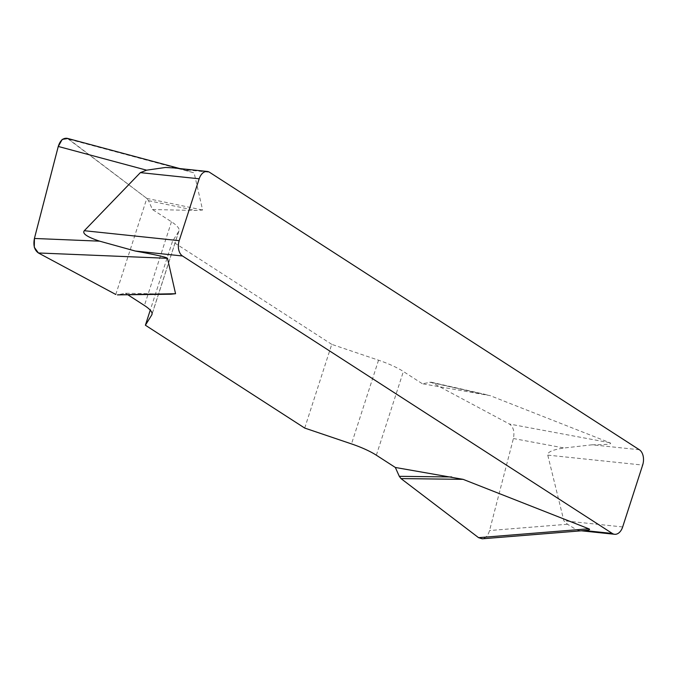 <?xml version="1.0" encoding="UTF-8"?>
<svg xmlns="http://www.w3.org/2000/svg" width="677" height="677" viewBox="0 0 677 677"><rect width="100%" height="100%" fill="white"/><g stroke="black" fill="none" stroke-linecap="round" stroke-linejoin="round"><path stroke-width="0.51" stroke-dasharray="3.38 2.54" d="M170.892 294.207L125.44 293.234L117.434 294.884M127.792 294.749L125.44 293.234M639.359 449.748L592.121 444.797C606.922 444.738 612.854 444.061 609.926 442.758L490.131 395.63L422.372 383.757L431.139 382.192L509.417 424.022C513.394 426.865 514.723 431.706 513.394 438.527L489.556 530.54C488.083 535.499 485.637 538.257 482.202 538.799M304.709 428.067L331.747 344.365L378.536 360.198A39.368 9.343 17.9 0 1 403.382 371.504L422.372 383.757M331.747 344.365L172.423 241.511L150.252 310.159M67.302 138.345L146.816 198.403L148.508 200.663L152.469 209.523L171.467 221.785A39.368 9.343 17.9 0 1 179.024 230.747A39.368 9.343 17.9 0 1 178.787 231.255L172.423 241.511M152.469 209.523L195.602 210.471L202.601 210.022L194.138 172.872L181.707 169.36L209.531 172.28M592.121 444.797L564.169 447.996C552.737 449.672 547.27 452.041 547.761 455.122L563.865 520.774L567.47 524.252L576.804 529.939L580.02 530.641L584.496 530.54M173.075 167.888L181.707 169.36M146.816 198.403L202.601 210.022M148.508 200.663L195.602 210.471M118.103 294.808L168.565 294.173M432.028 382.522L490.131 395.63M429.709 382.192L478.749 393.252M115.784 294.47L146.816 198.403L67.869 138.497M547.761 455.122L642.659 465.074M622.671 526.943L563.865 520.774M378.536 360.198L351.498 443.909M376.344 455.206L403.382 371.504M152.088 313.916L178.787 231.255M171.467 221.785L144.429 305.496M69.232 139.318L194.138 172.872M567.47 524.252L489.556 530.54M513.394 438.527L564.169 447.996M609.926 442.758L509.417 424.022M581.331 530.793L580.35 530.692M179.024 230.747L151.986 314.458M179.82 168.573L190.085 171.332M431.147 382.192L485.705 394.505"/><path stroke-width="1.02" d="M482.202 538.799L478.58 537.673L400.996 478.588L399.303 476.329L395.343 467.468L376.344 455.206A39.368 9.343 -162.1 0 0 351.498 443.909L304.709 428.067L145.394 325.222L151.75 314.957A39.368 9.343 -162.1 0 0 151.986 314.458A39.368 9.343 -162.1 0 0 144.429 305.496L127.792 294.749M395.343 467.468L463.093 479.341L588.762 528.779C590.649 529.541 589.227 530.133 584.496 530.54L612.321 533.459L182.494 255.982L135.265 251.032L99.637 241.164C87.096 236.975 81.985 233.489 84.303 230.713L140.376 172.627L146.596 170.181L165.543 167.456L173.075 167.888M118.103 294.808L175.563 293.725L167.498 258.318C166.77 257.252 156.023 254.823 135.265 251.032M175.563 293.725L170.892 294.207M612.321 533.459A11.814 7.625 96 0 0 614.614 534.288A11.814 7.625 96 0 0 622.671 526.943L642.659 465.074A11.814 7.625 96 0 0 639.359 449.748L209.531 172.28A11.814 7.625 96 0 0 207.238 171.45A11.814 7.625 96 0 0 199.182 178.787L140.376 172.627M84.303 230.713L179.202 240.665L199.182 178.787M179.202 240.665A11.814 7.625 96 0 0 182.494 255.982M150.252 310.159L145.394 325.222M67.869 138.497L62.225 139.386L58.239 146.545L34.434 238.389L34.29 247.291L38.411 252.978L115.784 294.47L38.394 252.97C34.417 250.126 33.088 245.294 34.417 238.465L58.256 146.452C60.16 140.461 63.173 137.761 67.302 138.345M400.996 478.588L463.093 479.341M399.303 476.329L451.711 476.963M151.75 314.957L152.088 313.916M146.596 170.181L58.256 146.452M34.417 238.465L99.637 241.164M167.498 258.318L38.394 252.97M478.58 537.673L588.762 528.779M614.614 534.288L581.331 530.793M172.974 167.854L207.238 171.45M117.434 294.884L170.545 294.224M67.565 138.421L179.82 168.573M482.566 538.774L584.403 530.548"/></g></svg>
